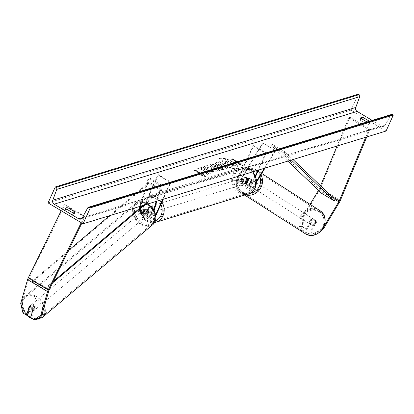 <?xml version="1.0" encoding="UTF-8"?>
<svg xmlns="http://www.w3.org/2000/svg" width="414" height="414" viewBox="0 0 414 414"><rect width="100%" height="100%" fill="white"/><g stroke="black" fill="none" stroke-linecap="round" stroke-linejoin="round"><path stroke-width="0.31" stroke-dasharray="2.07 1.55" d="M302.432 226.851L303.089 227.276L303.509 216.786L302.846 216.362L302.432 226.851L306.106 229.046L311.804 219.56A3.074 2.914 122.7 0 1 315.81 221.945L316.467 222.37L310.769 231.856L314.443 234.045L310.769 231.856M306.106 229.046L306.764 229.47L312.466 219.984A3.074 2.914 122.7 0 1 316.467 222.37M302.846 216.362L310.076 204.335M318.501 190.316L318.78 189.845A2.458 0.787 120.8 0 0 319.173 189.1A2.458 0.787 120.8 0 0 319.256 188.913L320.565 185.757M315.81 221.945L310.107 231.431M313.781 233.62L322.863 228.3L324.219 226.054M303.509 216.786L319.442 190.269A4.916 1.568 120.8 0 0 320.229 188.774A4.916 1.568 120.8 0 0 320.389 188.406L349.98 117.234L348.847 117.742L337.084 146.028M366.768 136.936L369.997 129.173L349.98 117.234M365.712 137.262L368.864 129.68L348.847 117.742M368.864 129.68L369.997 129.173M306.764 229.47L303.089 227.276M322.454 229.351L314.443 234.045M311.804 219.56L312.466 219.984M28.98 310.738L30.439 305.703A3.074 2.251 52 0 1 32.711 305.956A3.074 2.251 52 0 1 34.44 308.094L31.987 316.586L30.667 317.616M30.439 305.703L29.115 306.733M20.7 303.374L22.02 302.344L28.887 278.601A2.458 0.787 -59.2 0 1 29.151 277.897A2.458 0.787 -59.2 0 1 29.239 277.706L65.086 204.619L64.123 204.759L61.189 210.736M34.336 319.805L42.042 314.283M35.661 318.775L31.987 316.586M27.981 314.195L24.307 312.006L22.987 313.036M22.02 302.344L24.307 312.006M81.206 222.675L84.14 216.693L64.123 204.759M81.905 223.089L85.108 216.558L84.14 216.693M85.108 216.558L65.086 204.619M34.44 308.094L33.12 309.123M144.734 209.613L143.705 213.174A3.074 0.978 120.8 0 0 143.782 214.524A3.074 0.978 120.8 0 0 146.675 211.482L148.724 206.964A3.074 2.748 73 0 1 149.102 206.814A3.074 2.748 73 0 1 152.73 209.349L150.68 213.867A3.074 0.978 -59.2 0 1 147.788 216.91A3.074 0.978 -59.2 0 1 147.71 215.559L148.74 211.999A3.074 2.251 -128 0 0 147.011 209.862A3.074 2.251 -128 0 0 144.734 209.613L143.912 210.255A3.074 2.251 52 0 1 146.189 210.503A3.074 2.251 52 0 1 147.917 212.641L146.887 216.201A4.611 1.47 -59.2 0 0 147.001 218.23A4.611 1.47 -59.2 0 0 151.338 213.665L153.387 209.148A3.074 2.748 -107 0 0 149.759 206.612A3.074 2.748 -107 0 0 149.382 206.762L147.332 211.28L143.078 208.744A4.611 1.47 -59.2 0 1 138.742 213.308A4.611 1.47 -59.2 0 1 138.628 211.28L148.165 178.289L160.679 185.746L156.145 201.427M147.332 211.28A4.611 1.47 120.8 0 1 142.996 215.844A4.611 1.47 120.8 0 1 142.882 213.815L143.912 210.255M155.938 215.435L155.592 216.201A4.611 1.47 -59.2 0 1 151.255 220.771A4.611 1.47 -59.2 0 1 151.141 218.742L153.796 209.562M155.778 214.535L154.934 216.403A3.074 0.978 -59.2 0 1 152.041 219.446A3.074 0.978 -59.2 0 1 151.964 218.095L154.22 210.307M156.849 201.209L161.507 185.105L160.679 185.746M161.507 185.105L148.993 177.642L148.165 178.289M162.63 199.439L170.361 182.393L171.018 182.191L158.505 174.729L157.848 174.931L142.421 208.946A3.074 0.978 -59.2 0 1 139.528 211.989A3.074 0.978 -59.2 0 1 139.451 210.633L148.993 177.642M158.505 174.729L143.078 208.744M170.361 182.393L157.848 174.931M171.018 182.191L163.287 199.237M148.74 211.999L147.917 212.641M152.73 209.349L153.387 209.148M148.724 206.964L149.382 206.762M251.112 180.654A3.074 2.914 -57.3 0 0 247.106 178.268L244.715 182.243A3.074 0.978 -59.2 0 1 242.319 184.354A3.074 0.978 -59.2 0 1 242.573 182.119L244.622 177.601A3.074 2.748 73 0 1 245.005 177.451A3.074 2.748 73 0 1 248.628 179.986L246.578 184.504A3.074 0.978 120.8 0 0 246.32 186.745A3.074 0.978 120.8 0 0 248.721 184.634L251.112 180.654L251.526 180.923L249.135 184.898A4.611 1.47 120.8 0 1 245.533 188.065L249.787 190.6A4.611 1.47 120.8 0 0 253.389 187.433L256.561 182.155M255.355 175.821L250.175 187.247L245.921 184.706L247.97 180.188A3.074 2.748 -107 0 0 244.343 177.653A3.074 2.748 -107 0 0 243.965 177.803L241.916 182.32A4.611 1.47 -59.2 0 0 241.533 185.674A4.611 1.47 -59.2 0 0 245.129 182.512L247.52 178.532A3.074 2.914 122.7 0 1 251.526 180.923M265.012 168.094L275.533 150.582L263.019 143.125L240.876 179.971A4.611 1.47 120.8 0 1 237.279 183.138A4.611 1.47 120.8 0 1 237.662 179.785L253.089 145.769L253.751 145.568L238.319 179.583A3.074 0.978 120.8 0 0 238.066 181.818A3.074 0.978 120.8 0 0 240.462 179.707L262.605 142.856L263.019 143.125M245.921 184.706A4.611 1.47 120.8 0 0 245.533 188.065M250.175 187.247A4.611 1.47 120.8 0 0 249.787 190.6M255.624 176.483L250.832 187.045A3.074 0.978 120.8 0 0 250.573 189.281A3.074 0.978 120.8 0 0 252.975 187.169L256.556 181.208M264.308 168.307L275.119 150.318L275.533 150.582M275.119 150.318L262.605 142.856M253.089 145.769L265.602 153.232L266.259 153.03L253.751 145.568M266.259 153.03L258.527 170.076M265.602 153.232L257.87 170.278M248.628 179.986L247.97 180.188M244.622 177.601L243.965 177.803M247.106 178.268L247.52 178.532M247.22 182.243A3.074 2.748 -107 0 0 246.796 178.874A3.074 2.748 -107 0 0 243.815 177.813A3.074 2.748 -107 0 0 242.216 179.262A3.074 2.748 -107 0 0 242.64 182.631A3.074 2.748 -107 0 0 245.616 183.692A3.074 2.748 -107 0 0 247.22 182.243M243.292 181.244L245.01 177.446A3.074 2.748 -107 0 1 248.514 179.536L247.727 179.779A3.074 2.748 73 0 1 247.613 182.124A3.074 2.748 73 0 1 246.014 183.573A3.074 2.748 73 0 1 246.004 183.573L246.796 183.33A3.074 2.748 -107 0 1 243.292 181.244L242.5 181.482A3.074 2.748 73 0 1 242.609 179.138A3.074 2.748 73 0 1 244.213 177.694A3.074 2.748 73 0 1 244.224 177.689L244.343 177.653M248.514 179.536L246.796 183.33M153.692 210.881A3.074 2.748 -107 0 0 153.263 207.512A3.074 2.748 -107 0 0 150.287 206.451A3.074 2.748 -107 0 0 148.683 207.895A3.074 2.748 -107 0 0 149.112 211.264A3.074 2.748 -107 0 0 152.088 212.33A3.074 2.748 -107 0 0 153.692 210.881M152.616 208.899L153.403 208.656A3.074 2.748 73 0 1 153.294 211A3.074 2.748 73 0 1 151.695 212.449A3.074 2.748 73 0 1 151.684 212.449L150.893 212.692A3.074 2.748 -107 0 1 147.389 210.602L148.181 210.364A3.074 2.748 73 0 1 148.29 208.019A3.074 2.748 73 0 1 149.894 206.57A3.074 2.748 73 0 1 149.904 206.565L149.112 206.809A3.074 2.748 -107 0 1 152.616 208.899L150.893 212.692M147.389 210.602L149.112 206.809M244.224 177.689L242.5 181.482M246.004 183.573L247.727 179.779M151.684 212.449L153.403 208.656M150.287 206.451L149.894 206.57L148.181 210.364M149.345 207.693A3.074 2.748 -107 0 0 149.77 211.062A3.074 2.748 -107 0 0 152.745 212.128A3.074 2.748 -107 0 0 154.35 210.679A3.074 2.748 -107 0 0 153.925 207.31A3.074 2.748 -107 0 0 150.944 206.25A3.074 2.748 -107 0 0 149.345 207.693M246.563 182.445A3.074 2.748 73 0 1 244.959 183.894A3.074 2.748 73 0 1 241.983 182.828A3.074 2.748 73 0 1 241.559 179.464A3.074 2.748 73 0 1 243.158 178.015A3.074 2.748 73 0 1 246.133 179.076A3.074 2.748 73 0 1 246.563 182.445M233.724 174.791A12.694 11.349 73 0 1 240.343 168.814A12.694 11.349 73 0 1 252.638 173.207A12.694 11.349 73 0 1 254.393 187.118A12.694 11.349 73 0 1 247.774 193.095A12.694 11.349 73 0 1 235.478 188.701A12.694 11.349 73 0 1 233.724 174.791M162.179 215.347A12.694 11.349 -107 0 0 160.425 201.437A12.694 11.349 -107 0 0 148.129 197.048A12.694 11.349 -107 0 0 141.51 203.026A12.694 11.349 -107 0 0 143.265 216.936A12.694 11.349 -107 0 0 155.566 221.324A12.694 11.349 -107 0 0 162.179 215.347M314.003 219.42A3.074 2.888 -57.5 0 0 309.962 220.543A3.074 2.888 -57.5 0 0 310.836 224.693A3.074 2.888 -57.5 0 0 314.873 223.57A3.074 2.888 -57.5 0 0 314.003 219.42M315.556 221.381L316.358 221.894A3.074 2.888 -57.5 0 0 312.886 219.824L310.624 223.591A3.074 2.888 -57.5 0 0 314.097 225.656L313.294 225.144A3.074 2.888 -57.5 0 0 315.556 221.381L313.294 225.144M316.358 221.894L314.097 225.656M312.084 219.311A3.074 2.888 -57.5 0 0 309.822 223.074L312.084 219.311L312.886 219.824M310.624 223.591L309.822 223.074M250.548 178.92A3.074 2.888 -57.5 0 0 246.506 180.043A3.074 2.888 -57.5 0 0 247.381 184.189A3.074 2.888 -57.5 0 0 251.422 183.071A3.074 2.888 -57.5 0 0 250.548 178.92M251.562 180.535L249.3 184.302A3.074 2.888 -57.5 0 0 251.562 180.535L251.024 180.193A3.074 2.888 -57.5 0 0 247.556 178.129L248.089 178.47A3.074 2.888 -57.5 0 0 245.828 182.232L248.089 178.47M249.3 184.302L248.762 183.961A3.074 2.888 -57.5 0 1 245.295 181.891L245.828 182.232M251.024 180.193L248.762 183.961M245.295 181.891L247.556 178.129M247.826 184.478A3.074 2.888 -57.5 0 0 251.867 183.355A3.074 2.888 -57.5 0 0 250.993 179.205A3.074 2.888 -57.5 0 0 246.956 180.328A3.074 2.888 -57.5 0 0 247.826 184.478M313.558 219.135A3.074 2.888 122.5 0 1 314.428 223.286A3.074 2.888 122.5 0 1 310.319 224.362A3.074 2.888 122.5 0 1 309.517 220.258A3.074 2.888 122.5 0 1 313.558 219.135M305.434 232.652A12.694 11.918 122.5 0 1 305.144 232.471A12.694 11.918 122.5 0 1 301.832 215.513A12.694 11.918 122.5 0 1 318.511 210.892A12.694 11.918 122.5 0 1 318.806 211.068A12.694 11.918 122.5 0 1 322.118 228.026A12.694 11.918 122.5 0 1 305.434 232.652M255.95 170.961A12.694 11.918 -57.5 0 0 239.266 175.583A12.694 11.918 -57.5 0 0 242.578 192.541A12.694 11.918 -57.5 0 0 242.873 192.722A12.694 11.918 -57.5 0 0 259.552 188.096A12.694 11.918 -57.5 0 0 256.24 171.137A12.694 11.918 -57.5 0 0 255.95 170.961M219.989 158.22A10.371 3.265 -155.6 0 1 231.369 161.056A10.371 3.265 -155.6 0 1 237.874 167.541A10.371 3.265 -155.6 0 1 236.87 168.286A10.371 3.265 -155.6 0 1 225.49 165.455A10.371 3.265 -155.6 0 1 218.99 158.971A10.371 3.265 -155.6 0 1 219.989 158.22M219.87 158.49A10.371 3.265 -155.6 0 1 231.25 161.32A10.371 3.265 -155.6 0 1 237.755 167.805A10.371 3.265 -155.6 0 1 236.751 168.555A10.371 3.265 -155.6 0 1 225.371 165.719A10.371 3.265 -155.6 0 1 218.866 159.24A10.371 3.265 -155.6 0 1 219.87 158.49M386.065 131.031L351.036 110.14L358.265 94.195M48.05 202.901L351.036 110.14M210.938 171.427L215.534 172.058L216.175 171.582L213.044 168.12C209.722 166.257 207.062 165.507 205.065 165.869L204.35 166.366L204.914 167.799L207.631 168.426L207.611 167.375L211.538 168.581C213.132 169.58 213.603 170.237 212.956 170.563L210.55 170.201L210.938 171.427L211.062 171.158L215.653 171.794L216.294 171.318L213.169 167.856C209.846 165.993 207.181 165.238 205.184 165.605L204.475 166.102L204.914 167.799M205.033 167.53L207.75 168.162L207.73 167.106L207.3 167.598L207.73 167.106L211.663 168.317C213.251 169.31 213.722 169.973 213.075 170.299L210.674 169.937L210.55 170.201M213.236 170.356L212.956 170.563L213.236 170.356M217.107 165.538L223.001 167.008L223.726 166.79L226.587 168.493L228.047 168.048L218.038 162.076L215.073 163.256L217.107 165.538L217.226 165.269L223.125 166.744L223.845 166.521L223.726 166.79M203.434 170.433L197.136 168.477L198.865 167.944L204.744 169.812L200.681 167.391L202.141 166.946L212.149 172.912L210.69 173.362L208.102 171.815L206.436 171.308L208.832 173.932L207.078 174.465L203.434 170.433L203.553 170.164L197.255 168.213L197.136 168.477M362.529 119.491L369.04 123.372A3.845 1.211 -155.6 0 1 369.179 124.024A3.845 1.211 -155.6 0 1 368.812 124.303A3.845 1.211 -155.6 0 1 366.664 124.096L360.159 120.215A3.845 1.211 -155.6 0 1 360.02 119.563A3.845 1.211 -155.6 0 1 362.529 119.491L362.612 119.315M73.961 213.717L67.451 209.836A3.845 1.211 24.4 0 0 64.941 209.903A3.845 1.211 24.4 0 0 65.081 210.56L71.586 214.442A3.845 1.211 24.4 0 0 73.733 214.649A3.845 1.211 24.4 0 0 74.101 214.369A3.845 1.211 24.4 0 0 73.961 213.717L74.36 212.837M239.649 163.437L240.441 163.194L243.158 165.885L238.071 163.918L238.862 163.68L231.354 159.204L232.145 158.96L239.649 163.437L239.773 163.173L232.264 158.697L232.145 158.96M201.183 175.215L206.27 177.176L203.559 174.485L202.767 174.729L195.258 170.252L194.466 170.496L201.975 174.972L201.183 175.215L201.307 174.946L206.395 176.913L206.27 177.176M218.168 169.466L220.207 168.845L222.354 169.787L223.86 169.326L211.616 164.037L210.214 164.462L218.007 171.122L219.56 170.646L218.168 169.466L218.287 169.202L220.207 168.845M72.434 212.579L71.586 214.442M369.412 121.23L369.883 121.509A3.845 1.211 -155.6 0 1 370.023 122.166A3.845 1.211 -155.6 0 1 369.655 122.446A3.845 1.211 -155.6 0 1 367.513 122.239L366.664 124.096M372.181 120.386L381.656 126.037A3.074 2.748 -107 0 0 383.762 126.317A3.074 2.748 -107 0 0 385.268 125.064L390.712 115.108A1.537 1.377 73 0 1 391.468 114.481M367.513 122.239L367.042 121.959M369.883 121.509L369.04 123.372M361.003 118.357L360.159 120.215M65.924 208.703L65.081 210.56M230.546 166.977L232.238 166.459L230.262 164.322L230.903 164.125L233.941 165.936L235.406 165.486L225.376 159.504L222.127 160.772L222.246 161.444L224.145 163.002L228.311 164.503L230.427 167.24L232.119 166.723L230.143 164.586L230.784 164.389L233.822 166.2L235.287 165.755L225.257 159.773L222.758 160.539L222.007 161.041L222.127 161.714L223.995 163.251L228.192 164.772L230.427 167.24M222.246 161.444L222.127 161.714M225.376 159.504L225.257 159.773M235.406 165.486L235.287 165.755M233.941 165.936L233.822 166.2M230.903 164.125L230.784 164.389M230.262 164.322L230.143 164.586M232.238 166.459L232.119 166.723M228.311 164.503L228.192 164.772M232.264 158.697L231.354 159.204M239.773 163.173L240.56 162.93L243.277 165.616L238.19 163.654L238.981 163.411L238.862 163.68M238.981 163.411L231.473 158.935M238.19 163.654L238.071 163.918M243.277 165.616L243.158 165.885M240.56 162.93L240.441 163.194M206.395 176.913L203.678 174.222L203.559 174.485M203.678 174.222L202.767 174.729M202.886 174.465L195.382 169.988L195.258 170.252M201.975 174.972L202.094 174.708L194.59 170.232L194.466 170.496M194.59 170.232L195.382 169.988M202.094 174.708L201.307 174.946M197.255 168.213L198.989 167.68L204.863 169.549L200.8 167.127L202.26 166.676L212.273 172.648L210.809 173.093L208.221 171.551L206.56 171.039L208.951 173.663L207.078 174.465M207.197 174.201L203.553 170.164M208.951 173.663L208.832 173.932M206.56 171.039L206.436 171.308M208.221 171.551L208.102 171.815M210.809 173.093L210.69 173.362M212.273 172.648L212.149 172.912M202.26 166.676L202.141 166.946M200.8 167.127L200.681 167.391M204.863 169.549L204.744 169.812M198.989 167.68L198.865 167.944M223.845 166.521L226.706 168.229L226.587 168.493M226.706 168.229L228.047 168.048M228.166 167.779L218.157 161.812L218.038 162.076M218.157 161.812L215.197 162.992L217.226 165.269M218.815 164.901L218.344 163.856L219.027 163.649L221.671 165.227L220.978 165.44L218.815 164.901L218.695 165.165L218.219 164.125L218.908 163.913L221.552 165.491L220.859 165.703L218.695 165.165M218.049 164.053L218.344 163.856L218.049 164.053M219.027 163.649L218.908 163.913M221.671 165.227L221.552 165.491M207.75 168.162L207.631 168.426M210.674 169.937L211.062 171.158M220.331 168.576L222.478 169.523L222.354 169.787M222.478 169.523L223.86 169.326M223.984 169.062L211.735 163.768L211.616 164.037M211.735 163.768L210.214 164.462M210.338 164.198L218.126 170.853L218.007 171.122M218.126 170.853L219.56 170.646M219.684 170.377L218.287 169.202M217.733 167.437L216.558 167.794L214.317 165.931L217.733 167.437L216.439 168.058L214.193 166.195L217.614 167.701M216.558 167.794L216.439 168.058M214.317 165.931L214.193 166.195M225.666 162.919L225.242 161.946L226.199 161.657L228.606 163.09L227.643 163.385L225.666 162.919L225.361 161.683L226.318 161.388L226.199 161.657M224.957 162.138L225.361 161.683L224.957 162.138M226.318 161.388L228.725 162.826L227.762 163.121L225.785 162.65M228.725 162.826L228.606 163.09M33.332 305.356A3.074 2.277 -130 0 0 30.672 305.361A3.074 2.277 -130 0 0 31.966 310.07A3.074 2.277 -130 0 0 34.626 310.065A3.074 2.277 -130 0 0 33.332 305.356M32.985 308.777L33.022 308.642A3.074 2.277 -130 0 0 31.433 306.95A3.074 2.277 -130 0 0 29.456 306.603L30.879 305.408A3.074 2.277 -130 0 0 30.196 305.76A3.074 2.277 -130 0 0 29.906 308.777L30.879 305.408M28.483 309.972L29.906 308.777M33.022 308.642L34.445 307.447L33.472 310.816A3.074 2.277 -130 0 0 34.155 310.464A3.074 2.277 -130 0 0 34.445 307.447M33.472 310.816L32.359 311.747M145.588 211.057A3.074 2.277 -130 0 0 142.928 211.062A3.074 2.277 -130 0 0 144.222 215.777A3.074 2.277 -130 0 0 146.882 215.772A3.074 2.277 -130 0 0 145.588 211.057M147.648 212.351L146.675 215.72A3.074 2.277 -130 0 0 147.358 215.373A3.074 2.277 -130 0 0 147.648 212.351L148.6 211.554A3.074 2.277 -130 0 0 147.011 209.862A3.074 2.277 -130 0 0 145.035 209.515L144.088 210.312A3.074 2.277 -130 0 0 143.404 210.664A3.074 2.277 -130 0 0 143.109 213.681L144.088 210.312M146.675 215.72L147.622 214.923A3.074 2.277 -130 0 1 145.645 214.581A3.074 2.277 -130 0 1 144.062 212.884L143.109 213.681M148.6 211.554L147.622 214.923M144.062 212.884L145.035 209.515M144.797 211.72A3.074 2.277 -130 0 0 142.137 211.725A3.074 2.277 -130 0 0 143.435 216.439A3.074 2.277 -130 0 0 146.095 216.434A3.074 2.277 -130 0 0 144.797 211.72M32.758 309.408A3.074 2.277 50 0 1 31.464 304.694A3.074 2.277 50 0 1 34.124 304.688A3.074 2.277 50 0 1 35.418 309.403A3.074 2.277 50 0 1 32.758 309.408M30.626 316.793A12.694 9.403 50 0 1 25.275 297.33A12.694 9.403 50 0 1 36.256 297.309A12.694 9.403 50 0 1 41.607 316.772A12.694 9.403 50 0 1 30.626 316.793M141.298 223.824A12.694 9.403 -130 0 0 152.28 223.803A12.694 9.403 -130 0 0 146.934 204.335A12.694 9.403 -130 0 0 135.947 204.361A12.694 9.403 -130 0 0 141.298 223.824M318.78 189.845L335.045 199.543L322.532 192.086L272.422 144.372L284.935 151.829L293.009 159.519M291.363 160.027L284.118 153.128L271.605 145.666L272.422 144.372M284.118 153.128L284.935 151.829M287.823 161.108L271.605 145.666M322.532 192.086L321.719 193.385M142.913 205.473L161.698 189.56L149.185 182.098L109.534 215.694M68.465 250.491L32.639 280.842L45.152 288.304L53.308 281.391M144.564 204.971L161.408 190.699L148.895 183.236L149.185 182.098M161.408 190.699L161.698 189.56M45.152 288.304L44.862 289.438L32.349 281.981L148.895 183.236M44.862 289.438L52.557 282.917M32.639 280.842L32.349 281.981M340.406 200.345L320.389 188.406M331.64 196.298L319.256 188.913M339.459 202.208L319.442 190.269M48.904 290.54L28.887 278.601M49.261 289.645L29.239 277.706M142.882 213.815L138.628 211.28M151.141 218.742L146.887 216.201M155.592 216.201L151.338 213.665M151.964 218.095L147.71 215.559M154.934 216.403L150.68 213.867M143.705 213.174L139.451 210.633M146.675 211.482L142.421 208.946M245.129 182.512L240.876 179.971M253.389 187.433L249.135 184.898M250.832 187.045L246.578 184.504M252.975 187.169L248.721 184.634M244.715 182.243L240.462 179.707M242.573 182.119L238.319 179.583M241.916 182.32L237.662 179.785M254.6 186.647A12.141 10.857 73 0 1 239.954 191.247A12.141 10.857 73 0 1 234.831 174.858A12.141 10.857 73 0 1 249.476 170.257A12.141 10.857 73 0 1 254.6 186.647M252.695 171.867A13.678 12.229 -107 0 0 240.053 167.872A13.678 12.229 -107 0 0 232.922 174.315A13.678 12.229 -107 0 0 234.816 189.302A13.678 12.229 -107 0 0 248.064 194.037M155.85 222.266A13.678 12.229 73 0 1 142.602 217.536A13.678 12.229 73 0 1 140.708 202.544A13.678 12.229 73 0 1 147.839 196.107A13.678 12.229 73 0 1 161.977 202.13M160.906 204.485A12.141 10.857 -107 0 0 151.001 197.364A12.141 10.857 -107 0 0 141.303 203.497A12.141 10.857 -107 0 0 143.26 217.143A12.141 10.857 -107 0 0 155.504 220.729M318.671 211.647A12.141 11.395 122.5 0 1 322.211 227.891A12.141 11.395 122.5 0 1 306.163 232.466A12.141 11.395 122.5 0 1 302.629 216.222A12.141 11.395 122.5 0 1 318.671 211.647M319.334 210.24A13.678 12.839 -57.5 0 0 319.018 210.048A13.678 12.839 -57.5 0 0 301.045 215.032A13.678 12.839 -57.5 0 0 304.611 233.305L304.932 233.501L304.611 233.305M245.398 194.849A13.678 12.839 122.5 0 1 242.366 193.566A13.678 12.839 122.5 0 1 242.05 193.374A13.678 12.839 122.5 0 1 238.485 175.101A13.678 12.839 122.5 0 1 256.457 170.118A13.678 12.839 122.5 0 1 256.768 170.309A13.678 12.839 122.5 0 1 260.955 174.837M259.832 176.711A12.141 11.395 -57.5 0 0 255.215 171.148A12.141 11.395 -57.5 0 0 239.173 175.722A12.141 11.395 -57.5 0 0 242.707 191.967A12.141 11.395 -57.5 0 0 249.668 193.405M82.376 217.666L381.656 126.037M87.732 207.869L390.712 115.108M82.288 217.826L385.268 125.064M224.114 162.981L223.995 163.251M224.145 163.002L224.026 163.266M222.877 160.27L222.758 160.539M217.252 165.289L217.133 165.553M223.125 166.744L223.001 167.008M215.896 162.505L215.777 162.769M220.978 165.44L220.859 165.703M218.846 164.917L218.721 165.186M215.653 171.794L215.534 172.058M213.194 167.872L213.075 168.141M213.169 167.856L213.044 168.12M205.184 165.605L205.065 165.869M211.632 168.301L211.513 168.565M211.663 168.317L211.538 168.581M225.759 162.635L225.64 162.899M227.762 163.121L227.643 163.385M27.086 314.899A12.141 8.994 50 0 1 23.112 300.626A12.141 8.994 50 0 1 35.345 298.396A12.141 8.994 50 0 1 43.061 310.743M44.396 306.132A13.678 10.133 -130 0 0 36.479 296.553A13.678 10.133 -130 0 0 24.643 296.574A13.678 10.133 -130 0 0 30.403 317.548A13.678 10.133 -130 0 0 42.238 317.522M152.916 224.554A13.678 10.133 50 0 1 141.081 224.579A13.678 10.133 50 0 1 135.316 203.605A13.678 10.133 50 0 1 147.151 203.584A13.678 10.133 50 0 1 147.808 203.978M147.601 204.097A12.141 8.994 -130 0 0 134.845 207.662A12.141 8.994 -130 0 0 142.214 222.732A12.141 8.994 -130 0 0 154.965 219.166A12.141 8.994 -130 0 0 147.601 204.097M35.966 318.661A12.141 8.994 50 0 1 30.719 317.434M314.516 219.746L315.178 220.17M151.255 220.771L147.001 218.23M147.788 216.91L152.041 219.446M143.782 214.524L139.528 211.989M142.996 215.844L138.742 213.308M149.102 206.814L149.759 206.612M250.62 178.967L250.232 178.719M246.32 186.745L250.573 189.281M242.319 184.354L238.066 181.818M241.533 185.674L237.279 183.138M252.835 171.82L246.884 167.918L240.053 167.872L147.839 196.107C144.538 197.188 142.111 199.372 140.563 202.658L142.054 217.029L147.684 221.718L154.634 222.566M246.014 183.573L245.616 183.692M244.213 177.694L243.815 177.813M152.088 212.33L151.695 212.449M152.745 212.128L244.959 183.894M148.129 197.048L240.343 168.814M155.566 221.324L247.774 193.095M150.944 206.25L243.158 178.015M261.762 173.497L256.452 170.113C242.728 160.994 227.741 185.193 242.05 193.374L244.7 195.066M315.147 220.15L314.076 219.467M311.84 225.335L310.764 224.647M247.308 184.147L246.506 183.635M251.065 179.252L313.626 219.182M242.578 192.541L305.144 232.471M256.24 171.137L318.806 211.068M247.758 184.432L310.319 224.362M237.874 167.541L237.755 167.805M383.762 126.317L80.782 219.084M370.023 122.166L369.179 124.024M360.02 119.563L360.863 117.7M65.785 208.045L64.941 209.903M74.944 212.511L74.101 214.369M218.99 158.971L218.866 159.24M222.127 160.772L222.007 161.041M215.073 163.256L215.197 162.992M216.175 171.582L216.294 171.318M204.35 166.366L204.475 166.102M148.253 203.838L147.575 203.429C141.402 201.028 137.319 201.09 135.316 203.605L24.643 296.574L21.585 305.418L26.677 315.214M30.672 305.361L30.196 305.76M34.155 310.464L34.626 310.065M142.928 211.062L143.404 210.664M146.882 215.772L147.358 215.373M33.016 319.018L34.874 319.427M142.137 211.725L31.464 304.694M152.28 223.803L41.607 316.772M135.947 204.361L25.275 297.33M146.095 216.434L35.418 309.403"/><path stroke-width="0.62" d="M310.076 204.335L318.501 190.316M324.219 226.054L338.802 201.784A2.458 0.787 120.8 0 0 339.195 201.038A2.458 0.787 120.8 0 0 339.273 200.852L365.712 137.262M323.065 228.43L323.525 228.725L339.459 202.208A4.916 1.568 120.8 0 0 340.246 200.712A4.916 1.568 120.8 0 0 340.406 200.345L366.768 136.936M320.565 185.757L337.084 146.028M323.525 228.725L322.454 229.351M28.98 310.738L27.981 314.195L26.662 315.225L29.115 306.733A3.074 2.251 52 0 1 31.392 306.986A3.074 2.251 52 0 1 33.12 309.123L30.667 317.616L34.336 319.805L40.717 315.313L47.584 291.57A4.916 1.568 -59.2 0 1 48.117 290.157A4.916 1.568 -59.2 0 1 48.293 289.784L81.206 222.675M40.717 315.313L42.042 314.283L48.904 290.54A2.458 0.787 -59.2 0 1 49.173 289.831A2.458 0.787 -59.2 0 1 49.261 289.645L81.905 223.089M26.662 315.225L22.987 313.036L20.7 303.374L27.567 279.631A4.916 1.568 -59.2 0 1 28.095 278.218A4.916 1.568 -59.2 0 1 28.276 277.846L61.189 210.736M153.796 209.562L156.145 201.427M154.22 210.307L156.849 201.209M162.63 199.439L155.778 214.535M163.287 199.237L155.938 215.435M256.561 182.155L265.012 168.094M256.556 181.208L264.308 168.307M258.527 170.076L255.624 176.483M257.87 170.278L255.355 175.821M83.085 223.793L386.065 131.031L393.3 115.087L90.319 207.849L83.085 223.793L48.05 202.901L55.285 186.957L358.265 94.195L359.047 94.661A1.537 1.377 73 0 1 359.735 96.633L355.755 107.464A3.074 2.748 -107 0 0 357.132 111.413L372.181 120.386M72.434 212.579A3.845 1.211 24.4 0 0 74.577 212.791A3.845 1.211 24.4 0 0 74.944 212.511A3.845 1.211 24.4 0 0 74.805 211.854L68.294 207.973A3.845 1.211 24.4 0 0 65.785 208.045A3.845 1.211 24.4 0 0 65.924 208.703L72.434 212.579M55.285 186.957L56.066 187.423A1.537 1.377 73 0 1 56.754 189.4L52.769 200.226A3.074 2.748 -107 0 0 54.151 204.174L78.676 218.799A3.074 2.748 -107 0 0 80.782 219.084A3.074 2.748 -107 0 0 82.288 217.826L87.732 207.869A1.537 1.377 73 0 1 89.538 207.383L90.319 207.849M367.042 121.959L361.003 118.357A3.845 1.211 -155.6 0 1 360.863 117.7A3.845 1.211 -155.6 0 1 363.373 117.633L369.412 121.23M88.487 207.243L391.468 114.481A1.537 1.377 73 0 1 392.519 114.621L393.3 115.087M363.373 117.633L362.612 119.315M68.294 207.973L67.534 209.66M74.805 211.854L74.36 212.837M29.456 306.614L28.483 309.972A3.074 2.277 -130 0 0 30.072 311.664A3.074 2.277 -130 0 0 32.049 312.011L32.985 308.777M32.359 311.747L32.049 312.011M338.802 201.784L335.045 199.543L293.009 159.519M335.045 199.543L334.233 200.842L321.719 193.385L287.823 161.108M334.233 200.842L291.363 160.027M53.308 281.391L142.913 205.473M68.465 250.491L109.534 215.694M52.557 282.917L144.564 204.971M339.273 200.852L331.64 196.298M47.584 291.57L27.567 279.631M48.293 289.784L28.276 277.846M252.835 171.82L256.38 179.35L255.345 187.485C253.798 190.771 251.37 192.955 248.064 194.037A13.678 12.229 -107 0 0 255.195 187.594A13.678 12.229 -107 0 0 252.695 171.867M161.977 202.13A13.678 12.229 73 0 1 162.981 215.829A13.678 12.229 73 0 1 155.85 222.266L248.064 194.037M155.504 220.729A12.141 10.857 -107 0 0 161.072 215.285A12.141 10.857 -107 0 0 160.906 204.485M304.927 233.496A13.678 12.839 -57.5 0 0 322.899 228.512A13.678 12.839 -57.5 0 0 319.334 210.24C333.643 218.416 318.656 242.62 304.932 233.501L304.611 233.305A13.678 12.839 -57.5 0 0 304.927 233.496L244.7 195.066M260.955 174.837A13.678 12.839 122.5 0 1 259.454 189.855A13.678 12.839 122.5 0 1 245.398 194.849M249.668 193.405A12.141 11.395 -57.5 0 0 259.832 176.711M54.151 204.174L357.132 111.413M78.676 218.799L82.376 217.666M56.066 187.423L359.047 94.661M89.538 207.383L392.519 114.621M52.769 200.226L355.755 107.464M56.754 189.4L359.735 96.633M30.719 317.434A12.141 8.994 50 0 1 29.958 317.031A12.141 8.994 50 0 1 27.086 314.899M43.061 310.743A12.141 8.994 50 0 1 35.966 318.661M34.874 319.427L36.209 319.536L42.238 317.522A13.678 10.133 -130 0 0 44.396 306.132M147.808 203.978A13.678 10.133 50 0 1 152.916 224.554L42.238 317.522M154.634 222.566L155.85 222.266M319.334 210.24L261.762 173.497M26.677 315.214L29.984 317.704L33.016 319.018M148.253 203.838L155.695 214.157L152.916 224.554"/></g></svg>
